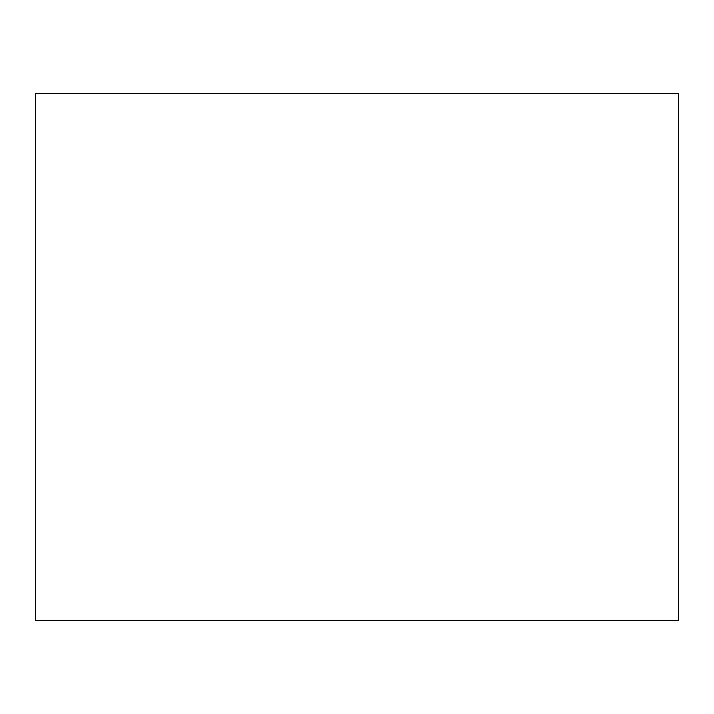 <?xml version="1.0" encoding="UTF-8"?>
<svg xmlns="http://www.w3.org/2000/svg" width="714" height="714" viewBox="0 0 714 714"><rect width="100%" height="100%" fill="white"/><g stroke="black" fill="none" stroke-linecap="round" stroke-linejoin="round"><path stroke-width="1.07" d="M357 93.641L35.7 93.641L35.7 620.359L678.3 620.359L678.3 93.641L357 93.641"/></g></svg>
